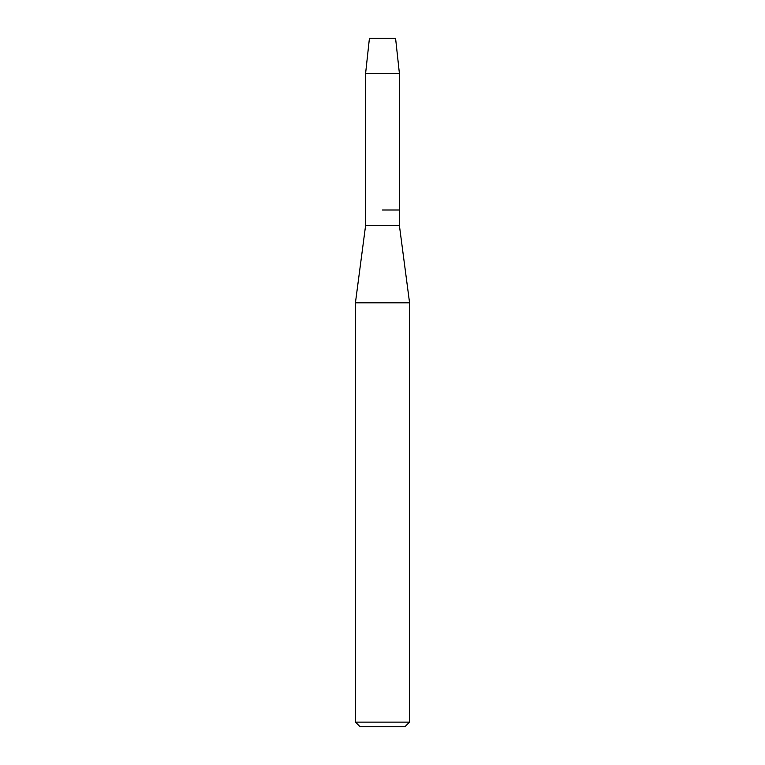 <?xml version="1.0" encoding="UTF-8"?>
<svg xmlns="http://www.w3.org/2000/svg" width="765" height="765" viewBox="0 0 765 765"><rect width="100%" height="100%" fill="white"/><g stroke="black" fill="none" stroke-linecap="round" stroke-linejoin="round"><path stroke-width="1.15" d="M395.572 38.25L369.428 38.25L395.572 38.25L399.397 73.373L399.397 225.465L409.571 302.816L409.571 722.112L355.429 722.112L360.066 726.75L404.934 726.75L409.571 722.112M369.428 38.25L365.603 73.373L365.603 225.465L399.397 225.465M382.5 209.993L399.397 209.993L382.5 209.993M365.603 225.465L355.429 302.816L409.571 302.816M365.603 73.373L399.397 73.373M355.429 302.816L355.429 722.112"/></g></svg>
